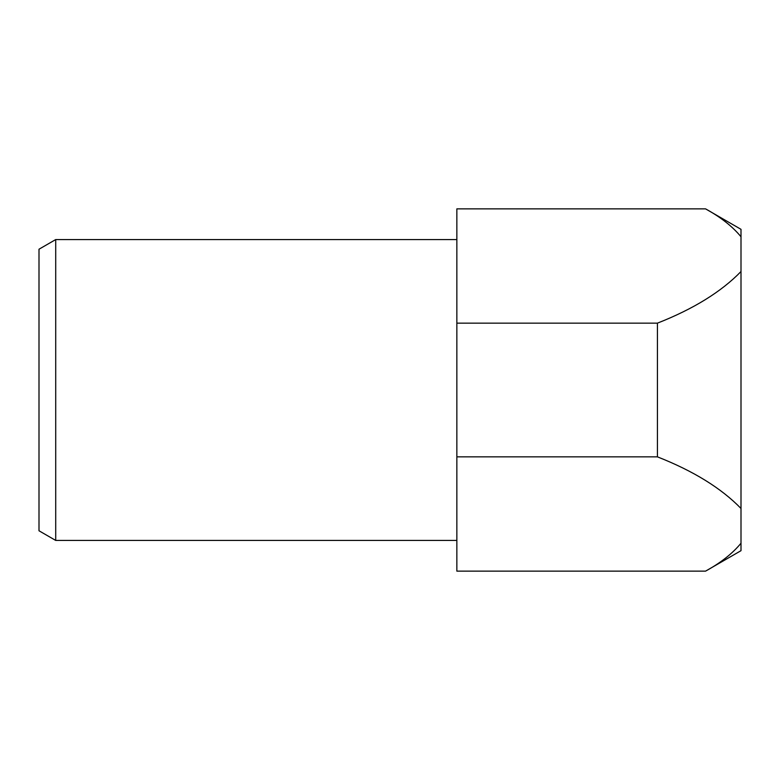 <?xml version="1.0" encoding="UTF-8"?>
<svg xmlns="http://www.w3.org/2000/svg" width="780" height="780" viewBox="0 0 780 780"><rect width="100%" height="100%" fill="white"/><g stroke="black" fill="none" stroke-linecap="round" stroke-linejoin="round"><path stroke-width="1.17" d="M55.712 540.433L39 530.78L39 249.22L55.712 239.567L55.712 540.433L456.856 540.433M657.433 323.144L657.433 456.856C693.391 470.974 721.246 488.173 741 508.472L741 271.528C721.246 291.827 693.391 309.026 657.433 323.144L456.856 323.144L456.856 571.135L705.559 571.135C720.632 562.877 732.449 553.576 741 543.241L741 550.68L705.559 571.135M741 508.472L741 543.241M456.856 323.144L456.856 208.864L705.559 208.864L741 229.32L741 271.528M456.856 456.856L657.433 456.856M705.559 208.864C720.632 217.123 732.449 226.424 741 236.759M55.712 239.567L456.856 239.567"/></g></svg>

